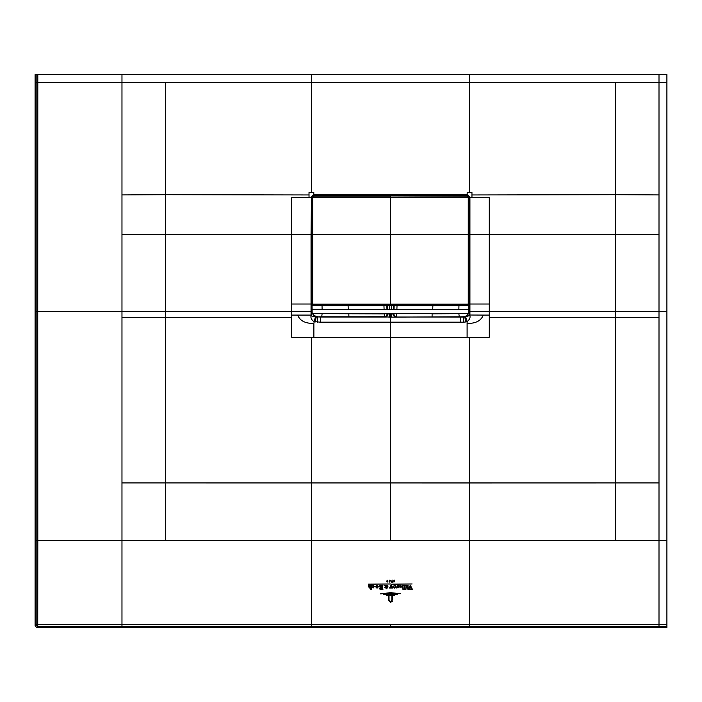 <?xml version="1.0" encoding="UTF-8"?>
<svg xmlns="http://www.w3.org/2000/svg" width="702" height="702" viewBox="0 0 702 702"><rect width="100%" height="100%" fill="white"/><g stroke="black" fill="none" stroke-linecap="round" stroke-linejoin="round"><path stroke-width="1.05" d="M659.002 74.587L36.144 74.587L36.153 624.78L37.732 624.78L37.732 626.359L36.153 624.78L35.1 625.833L36.679 627.412L666.9 627.412L666.9 74.587L659.002 74.587L659.002 482.915L615.303 482.923L615.329 317.497L659.002 317.497M36.679 627.412L37.732 626.359L659.002 626.368L659.002 624.701L666.9 624.701M35.1 625.833L35.1 74.587L36.144 74.587M36.144 540.54L37.811 540.54L37.732 624.78L121.972 624.701L121.972 540.54L390.487 540.54L390.487 322.174L320.524 322.174L320.524 317.023L316.242 316.883L314.163 315.935L312.153 313.031L312.004 303.615M121.972 74.587L121.972 194.919L165.654 194.682L165.646 234.389L121.972 234.547L121.972 194.919M309.02 192.55L313.794 192.541L313.794 194.559L311.047 197.315L309.029 197.315L309.02 192.55M468.752 219.717L469.199 219.735L469.217 223.684L469.498 197.35L469.419 304.01L469.928 304.01L469.928 197.315L467.146 194.989L467.181 192.541L471.955 192.55L471.946 197.315L469.928 197.315L467.181 194.559L313.794 194.559L311.477 197.35L311.828 197.701L314.18 195.34L313.829 194.989L467.146 194.989L466.795 195.665L390.487 195.761L466.795 195.761L468.752 197.534L466.795 195.665L468.26 197.578L468.26 303.685L466.795 305.151L390.487 305.151L390.487 195.761L314.18 195.761L312.32 197.534L312.214 303.685L312.214 197.622L314.18 195.665L466.795 196.183M291.699 317.506L165.646 317.497L165.646 234.389L311.047 234.538L311.477 197.35L291.699 197.718L291.699 315.075L297.648 315.075C300.017 320.875 305.423 323.64 313.873 323.368L313.873 337.25L291.699 337.25L291.699 315.075M311.855 223.684L311.486 234.512L311.477 197.701M311.855 234.512L312.057 223.28L312.214 237.294M468.752 197.683L466.795 195.34L314.18 195.34L314.18 196.183L312.715 197.578L312.715 303.685L314.18 305.151L390.487 305.151L390.487 196.183L314.18 196.183M468.936 236.785L468.927 223.28L468.541 237.127M468.761 238.285L469.12 234.512L489.276 234.521L489.268 197.718L469.498 197.701M468.761 237.294L469.094 237.952M468.725 238.443L469.19 277.834A15036.033 14978.82 -90 0 1 469.199 281.783L468.743 279.914M469.419 304.01L469.419 311.512A15036.033 14978.82 -90 0 1 469.419 314.707L468.725 297.885M468.752 281.774L469.147 297.323L469.059 298.49L468.664 298.096M489.276 317.506L489.276 337.25L467.102 337.25L467.102 323.368C475.552 323.64 480.958 320.875 483.327 315.075L489.276 315.075L489.276 317.506L615.329 317.497L615.329 311.512L666.9 311.512M311.047 234.538L311.047 304.01L311.556 304.01L311.486 234.512L311.047 234.538M312.25 238.443L311.855 277.316M312.258 279.212L311.863 278.87L311.776 281.783A15036.033 14978.82 90 0 1 311.785 277.834L312.241 278.194M312.223 281.774L312.223 297.315M311.855 303.615L311.828 297.323M312.1 313.469L311.855 311.934L311.556 314.707L311.556 304.01M469.12 277.316L469.111 277.79M469.12 276.763L469.138 279.922M469.129 278.194L468.717 279.212M468.866 313.469L468.866 309.705M465.707 321.981L467.102 321.604L465.61 316.918L463.487 317.032L463.338 322.174L465.707 321.981L464.803 317.006L468.857 313.522L468.848 309.485M469.068 311.469L468.822 313.031L466.812 315.935L464.733 316.883L461.319 316.786M465.61 316.918L469.243 315.602L469.928 314.707L469.928 311.512L469.419 311.512M467.102 323.368L467.102 321.604C469.471 319.726 470.419 317.804 469.928 315.856L469.928 314.707M469.243 315.602L469.928 315.856M463.338 322.174L390.487 322.174L390.487 317.128L384.617 316.839A3.159 2.852 -79.4 0 0 387.478 313.689L387.118 313.618A3.159 2.852 -79.4 0 1 384.257 316.769L348.885 316.777L348.824 313.522M297.648 315.075L311.047 315.075L311.047 315.856C310.591 317.892 311.53 319.805 313.873 321.604L320.524 322.174M311.047 315.856L316.172 317.006L312.118 313.522M165.681 540.54L165.672 482.923L121.972 482.915L121.972 540.54L37.811 540.54L37.732 311.512L311.047 311.512L311.047 315.075L311.732 315.602M311.565 315.014L311.047 314.707M315.268 321.981L316.172 317.006L317.488 317.032L317.637 322.174M319.656 316.786L317.488 317.032M321.955 316.786L348.885 316.777M384.617 316.839L384.257 313.864L322.104 313.689M387.118 313.522L384.24 313.522M384.091 309.573L383.95 305.642M348.262 309.573L348.095 305.642M397.025 305.642L396.884 309.573M396.735 313.522L396.718 316.769A3.159 2.852 79.4 0 1 393.857 313.618L432.151 313.522M432.713 309.573L432.88 305.642M312.1 309.705L311.907 311.469M312.241 310.021L312.153 309.24M312.25 297.885L311.916 298.49L312.355 298.131M311.863 278.87L311.855 277.834M311.846 278.194L311.855 276.772M468.822 309.24L468.734 310.021M459.02 316.786L390.487 317.128L390.487 314.031L387.478 313.522M393.497 313.522L392.734 313.882L394.577 317.023L463.487 317.032M458.871 313.689L432.09 313.82L432.09 316.777M392.734 313.882L391.347 314.031L391.347 317.128M393.857 313.522L393.497 313.689A3.159 2.852 -100.6 0 0 396.358 316.839M315.365 316.918L313.873 323.368M314.18 305.642L312.346 304.001L314.18 305.642L466.795 305.642L468.761 303.685L468.761 197.622M468.26 197.639L468.26 303.685M468.725 304.019L468.234 303.931M314.18 305.151L466.795 305.642M312.715 197.639L312.214 197.622M469.006 227.22L469.006 233.143M458.889 309.573L468.892 309.319L468.787 310.038M468.892 309.319L468.585 298.166M468.883 309.477L458.871 309.477L468.796 309.494M467.786 313.601L458.871 313.618L467.839 313.522M468.216 313.618L458.889 313.522M458.871 313.776L459.266 316.865L464.364 316.725L466.532 315.724L468.199 313.776M458.95 305.37L458.871 309.319M322.104 313.776L321.709 316.865L317.866 316.865L314.443 315.724L312.776 313.776L322.104 313.618L313.136 313.522M312.759 313.618L322.086 313.522M322.086 309.573L312.179 309.494L312.188 310.038M322.025 305.37L322.104 309.319L312.083 309.319L311.96 298.525M312.083 309.319L322.104 309.319M468.866 309.573L312.1 309.573L312.1 313.522L468.866 313.522M390.487 602.062L392.374 601.307L390.487 602.369L388.566 600.131L388.566 596.507L389.022 596.507L389.022 600.096L390.487 602.369M392.313 596.507L392.313 600.096L390.487 601.772L389.32 600.289L390.487 601.526L391.865 600.096L391.865 596.507L392.313 596.507M386.249 595.682L390.487 595.094L394.664 595.498L386.249 595.682M397.49 594.62L383.389 594.62L390.487 593.874L397.49 594.62M380.484 593.892L390.487 592.646L400.438 593.708L390.487 592.971L380.484 593.892M392.041 583.959L391.312 585.231L392.822 588.013L391.383 588.013L391.005 585.942L390.724 588.013L389.592 588.013L391.365 584.617L392.321 584.204M390.382 587.381L390.487 587.872M390.935 583.967L368.339 584.152L390.935 583.967M406.993 588.925L407.704 588.925L406.993 588.925M389.592 581.835L390.321 580.879L389.821 580.677L390.487 580.677L389.277 582.133L389.277 580.115L389.592 581.835M387.609 581.695L387.03 581.247C387.004 579.94 387.214 579.87 387.644 581.037L387.118 580.185L387.908 581.616L387.206 582.107L386.82 581.695L387.609 581.695M387.03 581.247C387.004 579.94 387.214 579.87 387.644 581.037C387.214 579.87 387.004 579.94 387.03 581.247M387.539 580.993L387.118 580.185L387.416 581.098M387.206 582.107L386.872 581.317M393.866 580.317L394.427 580.115L394.506 581.739L393.919 582.107L393.866 580.317M392.365 582.169L391.304 582.081L392.225 580.063L391.523 581.8L392.62 581.616L392.365 582.169M412.092 583.967L393.015 584.152L412.092 583.967M394.506 588.074L393.19 586.661L394.506 585.24L393.813 586.661L394.506 588.074M394.831 585.24L396.156 586.661L394.831 588.074L395.524 586.653L394.831 585.24M380.905 585.468L379.993 586.46L381.37 587.442L380.256 588.557L381.37 589.636L380.107 589.443L379.58 588.618L380.405 587.627L379.282 586.495L379.931 585.521L380.905 585.468M381.73 585.837L381.221 585.284L382.932 585.301L382.414 585.705L382.414 589.197L382.932 589.627L381.73 589.636L381.73 585.837M376.86 588.074L375.517 586.653L376.86 585.24L376.149 586.653L376.86 588.074M377.176 585.24L378.483 586.661L377.176 588.074L377.86 586.653L377.176 585.24M410.345 585.214L412.539 589.627L410.617 589.627L411.065 588.855L409.986 586.135L409.09 588.504L409.459 589.627L408.002 589.627L410.345 585.214M409.09 588.504L408.976 589.303M410.617 589.496L411.065 588.855M405.958 589.32L404.957 589.68L404.571 585.301L405.967 585.301L405.958 589.32M403.975 589.32L402.974 589.68L402.588 585.301L403.983 585.301L403.975 589.32M396.911 588.127C396.481 587.96 396.744 587.574 397.709 586.977L397.271 585.301L398.692 585.301L398.622 587.776L396.507 587.802M373.157 585.468L372.174 586.03L374.745 586.644L372.244 587.434L373.297 587.925L374.087 586.688L373.157 585.468M372.244 587.434L372.78 587.486M368.778 587.03L368.383 585.301L369.761 585.301L369.392 587.091L369.98 587.82L370.7 587.425L370.323 585.301L371.709 585.301L371.665 589.364L370.7 589.68L370.7 587.635L369.752 588.083L368.778 587.03M407.011 585.766L406.633 585.301L408.029 585.301L408.002 587.776L407.011 588.109L407.011 585.766M399.306 587.021L401.202 587.205L400.307 585.468L399.298 586.03L400.482 585.231L401.93 586.635L399.306 587.021M385.714 586.082L384.345 585.766L385.108 585.231L385.968 585.626L387.039 587.118L387.451 586.258L386.223 585.503L386.96 585.231L387.995 586.196L386.679 588.881L385.942 588.25L386.416 587.6L387.004 588.39L385.828 586.223L385.802 587.46L384.757 587.46L385.714 586.082M386.53 587.776L387.004 588.39M666.9 626.368L659.002 626.368M469.533 626.359L469.533 540.54L659.002 540.54L659.002 482.915M666.9 540.54L659.002 540.54L659.002 624.701L311.442 624.762L311.442 482.95M390.487 540.54L469.533 540.54L469.533 482.95M390.487 626.359L390.487 624.762M311.442 626.359L311.442 624.762L121.972 624.701L121.972 626.368M37.811 74.587L37.811 82.485L36.144 82.485M311.442 74.587L311.442 82.485L37.811 82.485L37.732 311.512L36.153 311.512M469.533 74.587L469.533 82.485L311.442 82.485L311.442 192.541M666.9 82.485L469.533 82.485L469.533 192.541M615.294 540.54L615.303 482.923L469.524 482.95L469.524 337.25M121.972 482.915L121.972 317.497L165.646 317.497L165.672 482.923L469.524 482.95M121.972 317.497L121.972 234.547M165.681 82.485L165.654 194.682L309.02 194.954M312.223 197.683L312.223 219.717M469.12 234.512L469.12 223.684M615.294 82.485L615.321 194.682L471.955 194.954M659.002 234.547L615.329 234.389L615.329 311.512L489.276 311.512L489.276 234.521L615.329 234.389L615.321 194.682L659.002 194.919M313.873 337.25L467.102 337.25M311.451 482.95L311.451 337.25M469.41 315.014L483.327 315.075M489.276 304.01L469.928 304.01L469.928 311.512L489.276 311.512L489.276 315.075M291.699 304.01L311.047 304.01L311.047 311.512L311.556 311.512M388.241 313.882L386.398 317.023L320.524 317.023M316.874 316.777L316.242 316.883M464.733 316.883L464.101 316.777M394.147 305.642L394.006 309.573M393.497 305.642L393.497 309.573M391.347 305.642L391.347 309.573M391.347 313.522L390.487 314.031M460.451 322.174L460.451 317.023M389.628 313.522L389.628 317.128M386.969 309.573L386.828 305.642M389.628 309.573L389.628 305.642M387.478 309.573L387.478 305.642M468.752 269.226L468.26 269.243M468.655 234.494L312.32 234.494M468.752 275.044L468.26 275.061M312.381 304.142L468.594 304.142L468.761 303.685M468.752 197.534L468.26 197.578M468.655 197.71L312.32 197.71M468.594 304.142L466.795 305.151M312.223 275.044L312.715 275.061M312.223 269.226L312.715 269.243M312.223 197.534L312.715 197.578M467.804 305.37L468.892 305.37M313.171 305.37L312.083 305.37"/></g></svg>
